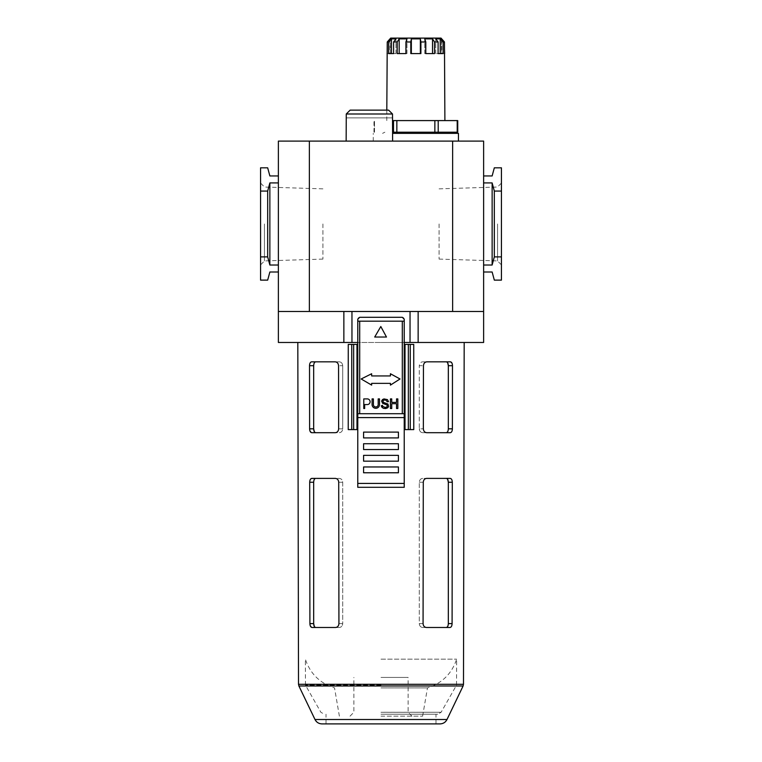 <?xml version="1.0" encoding="UTF-8"?>
<svg xmlns="http://www.w3.org/2000/svg" width="762" height="762" viewBox="0 0 762 762"><rect width="100%" height="100%" fill="white"/><g stroke="black" fill="none" stroke-linecap="round" stroke-linejoin="round"><path stroke-width="0.57" stroke-dasharray="3.81 2.86" d="M388.601 110.128L350.158 110.128M392.62 117.872L392.497 113.995L346.262 113.995L346.262 117.872L392.497 117.872L346.148 117.872M415.852 141.103L458.448 141.103L415.852 141.103M392.62 133.36L458.448 133.36M415.852 133.36L449.151 133.36L415.852 133.36M415.852 132.197L446.827 132.197L415.852 132.197M415.852 120.587L444.894 120.587L415.852 120.587M420.891 41.977L420.891 53.588L410.804 53.588L420.891 53.588L410.804 53.588L411.347 38.872L420.357 38.872L420.891 41.977L425.787 41.977L424.729 38.872L432.53 38.872L434.521 41.977L438.102 41.977L435.731 38.872L440.236 38.872L443.141 41.977L444.456 41.977L441.798 38.872M434.521 41.977L434.521 53.588L424.729 53.588L434.521 53.588L425.787 53.588L425.787 41.977M443.141 41.977L443.141 53.588L435.731 53.588L443.141 53.588L438.102 53.588L438.102 41.977M444.894 53.588L444.456 41.977M389.906 38.872L387.248 41.977L387.248 53.588L390.296 53.588L386.81 53.588M387.248 41.977L388.563 41.977L391.468 38.872L395.973 38.872L393.602 41.977L397.183 41.977L399.174 38.872L406.975 38.872L405.917 41.977L410.804 41.977M393.602 41.977L393.602 53.588L388.563 53.588L395.973 53.588L388.563 53.588L388.563 41.977M405.917 41.977L405.917 53.588L397.183 53.588L406.975 53.588L397.183 53.588L397.183 41.977M390.677 38.1L441.027 38.1M369.38 141.103L392.62 141.103L369.38 141.103M419.291 623.602C419.538 625.983 420.672 627.269 422.71 627.478L426.434 627.478L422.71 627.478C420.672 627.269 419.538 625.983 419.291 623.602L423.072 623.602C423.301 625.973 424.424 627.269 426.434 627.478L449.98 627.478C451.266 627.269 451.971 625.973 452.095 623.602L452.304 482.26C452.19 479.889 451.495 478.603 450.199 478.393L426.653 478.393C424.644 478.603 423.52 479.889 423.281 482.26L423.072 623.602L419.291 623.602L419.291 482.26L419.291 623.602M422.71 478.393C420.672 478.593 419.538 479.889 419.291 482.26C419.538 479.889 420.672 478.603 422.71 478.393L446.256 478.393L422.71 478.393M447.056 478.679L446.256 478.393M452.304 482.26L448.323 482.26L448.323 623.602L452.095 623.602M446.256 627.478L422.71 627.478L446.256 627.478C447.523 627.269 448.208 625.983 448.323 623.602M309.782 430.33L311.725 432.692L335.28 432.692C337.29 432.492 338.404 431.197 338.642 428.825L338.547 365.703C338.309 363.331 337.185 362.045 335.175 361.836L339.29 361.836C341.328 362.036 342.462 363.331 342.709 365.703C342.462 363.331 341.328 362.036 339.29 361.836L310.81 362.121M339.29 432.692C341.328 432.492 342.462 431.197 342.709 428.825C342.462 431.197 341.328 432.492 339.29 432.692L311.725 432.692L339.29 432.692M381 342.471L464.182 342.471L381 342.471M310.124 362.95L309.524 365.703L309.61 428.825L313.677 428.825L313.677 365.703L309.524 365.703M310.982 478.679L339.29 478.393C341.328 478.603 342.462 479.889 342.709 482.26L342.709 623.602C342.462 625.973 341.328 627.269 339.29 627.478C341.328 627.269 342.462 625.983 342.709 623.602L338.928 623.602L338.719 482.26C338.48 479.889 337.356 478.603 335.347 478.393L315.744 478.393C314.487 478.593 313.792 479.889 313.677 482.26L313.677 623.602L309.905 623.602L309.696 482.26L310.305 479.508M310.067 625.107L312.02 627.478L335.566 627.478C337.576 627.269 338.699 625.973 338.928 623.602L342.709 623.602L342.709 482.26C342.462 479.889 341.328 478.603 339.29 478.393L315.744 478.393M446.256 432.692L422.71 432.692L446.256 432.692C447.523 432.492 448.208 431.197 448.323 428.825L452.39 428.825C452.266 431.197 451.561 432.492 450.275 432.692L426.72 432.692C424.71 432.483 423.596 431.197 423.358 428.825L419.291 428.825C419.538 431.197 420.672 432.492 422.71 432.692C420.672 432.492 419.538 431.197 419.291 428.825L419.291 365.703L419.291 428.825L423.358 428.825L423.453 365.703L419.291 365.703C419.538 363.331 420.672 362.036 422.71 361.836C420.672 362.036 419.538 363.331 419.291 365.703L423.453 365.703C423.691 363.331 424.815 362.036 426.825 361.836L450.38 361.836L446.256 361.836L450.38 361.836L452.323 364.198M452.39 428.825L452.476 365.703L448.323 365.703L448.323 428.825M410.042 311.487L278.378 311.487L343.862 311.487L278.378 311.487L278.378 141.103L483.622 141.103L483.622 311.487L410.042 311.487L410.042 342.471L404.231 342.471L404.231 319.24A1.934 1.934 0 0 0 402.298 317.297L404.231 319.24L404.231 429.597L413.766 429.597M404.231 344.405L404.231 429.597L404.231 344.405L413.737 344.405M348.234 429.597L357.769 429.597L357.769 344.405L357.769 429.597L357.769 344.405L348.263 344.405M381 677.428L408.108 677.428L381 677.428M381 712.279L441.131 712.26L381 712.26M381 716.156L422.624 716.156L381 716.156M381 687.886L427.472 687.886L381 687.886M381 659.168L456.648 659.168L381 659.168M315.744 361.836L339.29 361.836L315.744 361.836C314.487 362.036 313.792 363.331 313.677 365.703M342.709 365.703L342.709 428.825L338.642 428.825L342.709 428.825L342.709 365.703L338.547 365.703L342.709 365.703M314.277 431.578L315.744 432.692M357.769 321.173L357.769 342.471L357.769 319.24L357.769 321.173L404.231 321.173L404.231 319.24A1.934 1.934 0 0 0 402.298 317.297L359.702 317.297A1.934 1.934 0 0 0 357.769 319.24L359.702 317.297A1.934 1.934 0 0 0 357.769 319.24L357.769 342.471L278.378 342.471M343.862 311.487L343.862 342.471M351.958 311.487L351.958 342.471M452.638 311.487L347.882 311.487L483.622 311.487L452.638 311.487L452.638 141.103M483.622 175.955L483.622 271.996L483.622 175.955L492.138 175.955L494.319 167.821L501.434 167.821L501.434 191.062L494.319 191.062L492.138 182.928L492.138 265.024L494.319 256.889L494.319 191.062M278.378 271.996L278.378 175.955L278.378 271.996L269.862 271.996L267.681 280.121L260.566 280.121L260.566 167.821L267.681 167.821L269.862 175.955L278.378 175.955M278.378 182.928L269.862 182.928L267.681 191.062L267.681 256.889L269.862 265.024L278.378 265.024M269.862 182.928L269.862 265.024M501.434 191.062L501.434 280.121L494.319 280.121L492.138 271.996L483.622 271.996M501.434 223.971L501.434 264.909L501.434 223.971M260.566 223.971L260.566 264.909L260.566 223.971M267.681 191.062L260.566 191.062M501.434 256.889L494.319 256.889M267.681 256.889L260.566 256.889M359.702 317.297L402.298 317.297L359.702 317.297M381 685.181L305.486 685.181L381 685.181M335.566 627.478L339.29 627.478L335.566 627.478M447.056 362.121L422.71 361.836L446.256 361.836M314.277 626.354L315.744 627.478L339.29 627.478L315.744 627.478M404.231 321.173L404.231 342.471L357.769 342.471L404.231 342.471M483.622 342.471L410.042 342.471M404.231 413.718L402.298 413.718M359.702 413.718L357.769 413.718M371.646 373.751L361.159 378.981L371.646 385.105L371.646 383.362L390.43 383.362L390.43 385.105L400.021 378.981L390.43 373.751L390.43 375.933L371.646 375.933L371.646 373.751M367.265 398.897L363.779 398.897L363.779 408.518L364.655 408.518L364.655 404.574L367.265 404.574A2.838 2.838 0 0 0 370.103 401.736A2.838 2.838 0 0 0 367.265 398.897M373.39 398.897L372.085 398.897L372.085 404.574A3.705 3.705 0 0 0 375.79 408.289A3.705 3.705 0 0 0 379.505 404.574L379.505 398.897L378.19 398.897L378.19 404.574A2.4 2.4 0 0 1 375.79 406.975A2.4 2.4 0 0 1 373.39 404.574L373.39 398.897M380.81 326.527L374.704 337.033L386.477 337.033L380.81 326.527M382.41 405.289L381.276 405.86L383.096 408.203L385.743 408.546L387.829 407.727L388.582 406.46L387.953 404.022L383.4 402.374L382.943 400.822L383.962 400.06L385.896 400.06L387.22 401.764L388.496 401.65L387.439 399.612L384 398.926L382.486 399.574L381.619 401.088L382.6 403.288L387.258 405.098L387.106 406.841L385.172 407.451L382.791 406.422L382.41 405.289M391.735 398.897L390.43 398.897L390.43 408.518L391.735 408.518L391.735 403.698L396.535 403.698L396.535 408.518L397.84 408.518L397.84 398.897L396.535 398.897L396.535 402.393L391.735 402.393L391.735 398.897M322.917 223.971L322.917 259.09L322.917 223.971M398.421 443.732L363.579 443.732L363.579 449.542L398.421 449.542L398.421 443.732M398.421 461.162L398.421 455.352L363.579 455.352L363.579 461.162L398.421 461.162M398.421 432.111L363.579 432.111L363.579 437.921L398.421 437.921L398.421 432.111M398.421 466.963L363.579 466.963L363.579 472.773L398.421 472.773L398.421 466.963M404.231 429.597L404.231 487.299L357.769 487.299L357.769 429.597M357.769 342.471L357.769 344.405M439.083 223.971L439.083 259.09L439.083 223.971M497.557 223.971L497.557 260.918L497.557 223.971M264.443 223.971L264.443 260.918L264.443 223.971M492.138 182.928L483.622 182.928M483.622 265.024L492.138 265.024M381 714.223L437.769 714.223L381 714.223M321.983 723.9L440.017 723.9M418.138 311.487L418.138 342.471M406.975 53.588L406.975 38.872L406.975 53.588M395.973 53.588L395.973 38.872L395.973 53.588M390.296 53.588L390.296 38.872L390.296 53.588M457.733 120.587L392.62 120.587M457.733 132.197L392.62 132.197M374.494 132.197L373.971 132.197L374.494 132.197L374.494 120.587L374.494 132.197M424.729 53.588L424.729 38.872L424.729 53.588M435.731 53.588L435.731 38.872L435.731 53.588M444.456 53.588L441.398 53.588L441.398 38.872L441.398 53.588L444.456 53.588M440.236 53.588L440.236 38.872M432.53 53.588L432.53 38.872M420.357 53.588L420.357 38.872M411.347 53.588L411.347 38.872M399.174 53.588L399.174 38.872M391.468 53.588L391.468 38.872M298.513 684.295L463.487 684.295M309.362 141.103L309.362 311.487M419.291 482.26L423.281 482.26L419.291 482.26M338.719 482.26L342.709 482.26L338.719 482.26M313.677 482.26L309.696 482.26M315.001 719.509L446.999 719.509M298.894 685.971L463.106 685.971M393.497 120.587L393.497 132.197M396.85 120.587L396.85 132.197M434.854 120.587L434.854 132.197M438.207 120.587L438.207 132.197M457.21 120.587L457.21 132.197M373.256 141.103L373.256 133.36M382.553 133.36L384.877 132.197M386.81 120.587L386.81 110.128M411.975 716.156L408.108 712.279L408.108 677.428M350.025 716.156L353.892 712.279L353.892 677.428M422.624 716.156L427.472 687.886C442.074 683.266 451.799 673.694 456.648 659.168L456.514 685.181L441.131 712.26L437.769 714.223M339.376 716.156L334.528 687.886C319.926 683.266 310.201 673.694 305.352 659.168L305.486 685.181L320.869 712.26L324.231 714.223M439.083 259.09L497.557 260.918L501.434 264.909M439.083 188.852L497.557 187.033L501.434 183.042M322.917 188.852L264.443 187.033L260.566 183.042M322.917 259.09L264.443 260.918L260.566 264.909M435.988 723.9L435.988 714.223M326.012 723.9L326.012 714.223M389.906 39.272L389.906 53.588M373.971 132.197L373.971 120.587M441.798 39.272L441.798 53.588"/><path stroke-width="1.14" d="M392.62 141.103L392.497 113.995L388.601 110.128L392.497 113.995L346.262 113.995L350.158 110.128L346.262 113.995L346.148 141.103M458.448 141.103L458.448 133.36L392.62 133.36M444.456 41.977L443.141 41.977L443.141 53.588L438.102 53.588L438.102 41.977L434.521 41.977L434.521 53.588L425.787 53.588L425.787 41.977L420.891 41.977L420.891 53.588L410.804 53.588L410.804 41.977L405.917 41.977L405.917 53.588L397.183 53.588L397.183 41.977L393.602 41.977L393.602 53.588L388.563 53.588L388.563 41.977L387.248 41.977L390.677 38.1L441.027 38.1L444.456 41.977L444.894 120.587M386.81 110.128L387.248 41.977M393.602 41.977L395.973 38.872L391.468 38.872L388.563 41.977M405.917 41.977L406.975 38.872L399.174 38.872L397.183 41.977M420.891 41.977L420.357 38.872L411.347 38.872L410.804 41.977M434.521 41.977L432.53 38.872L424.729 38.872L425.787 41.977M443.141 41.977L440.236 38.872L435.731 38.872L438.102 41.977M446.256 478.393C447.513 478.593 448.208 479.889 448.323 482.26L447.723 479.508M447.694 479.45L447.056 478.679M452.304 482.26L452.095 623.602C451.971 625.973 451.266 627.269 449.98 627.478L426.434 627.478C424.424 627.269 423.301 625.973 423.072 623.602L423.281 482.26C423.52 479.889 424.644 478.603 426.653 478.393L450.199 478.393C451.495 478.603 452.19 479.889 452.304 482.26L448.323 482.26L448.323 623.602C448.208 625.983 447.523 627.269 446.256 627.478L447.075 627.174M423.358 428.825L423.453 365.703C423.691 363.331 424.815 362.045 426.825 361.836L450.38 361.836C451.666 362.036 452.371 363.331 452.476 365.703L452.39 428.825C452.266 431.197 451.561 432.483 450.275 432.692L426.72 432.692C424.71 432.492 423.596 431.197 423.358 428.825M310.81 362.121L310.124 362.95M309.524 365.703L313.677 365.703L313.677 428.825L309.61 428.825L309.524 365.703C309.629 363.331 310.334 362.045 311.62 361.836L335.175 361.836C337.185 362.036 338.309 363.331 338.547 365.703L338.642 428.825C338.404 431.197 337.29 432.483 335.28 432.692L311.725 432.692C310.439 432.492 309.734 431.197 309.61 428.825L309.782 430.33M310.982 478.679L310.305 479.508M309.696 482.26L313.677 482.26L313.677 623.602L309.905 623.602L309.696 482.26C309.81 479.889 310.505 478.603 311.801 478.393L335.347 478.393C337.356 478.603 338.48 479.889 338.719 482.26L338.928 623.602C338.699 625.973 337.576 627.269 335.566 627.478L312.02 627.478C310.734 627.269 310.029 625.973 309.905 623.602L310.067 625.107M446.256 361.836C447.513 362.036 448.208 363.331 448.323 365.703L452.476 365.703L452.323 364.198M404.231 429.597L413.766 429.597L413.737 344.405L404.231 344.405M351.739 429.597L351.739 344.405L348.263 344.405L348.234 429.597L357.769 429.597M351.739 344.405L357.769 344.405M315.744 432.692C314.477 432.492 313.792 431.197 313.677 428.825L314.277 431.578M452.638 141.103L278.378 141.103L278.378 311.487L351.958 311.487L351.958 342.471L357.769 342.471L357.769 319.24L359.702 317.297L402.298 317.297L404.231 319.24L404.231 342.471L483.622 342.471L483.622 141.103L452.638 141.103L452.638 311.487L483.622 311.487M351.958 311.487L410.042 311.487L410.042 342.471M343.862 311.487L343.862 342.471L351.958 342.471M278.378 311.487L278.378 342.471L343.862 342.471M410.042 311.487L452.638 311.487M483.622 182.928L492.138 182.928L492.138 265.024L483.622 265.024M492.138 182.928L494.319 191.062L494.319 256.889L492.138 265.024M269.862 182.928L269.862 265.024L267.681 256.889L267.681 191.062L269.862 182.928L278.378 182.928M278.378 265.024L269.862 265.024M278.378 175.955L269.862 175.955L267.681 167.821L260.566 167.821L260.566 280.121L267.681 280.121L269.862 271.996L278.378 271.996M483.622 271.996L492.138 271.996L494.319 280.121L501.434 280.121L501.434 167.821L494.319 167.821L492.138 175.955L483.622 175.955M267.681 256.889L260.566 256.889M267.681 191.062L260.566 191.062M501.434 191.062L494.319 191.062M501.434 256.889L494.319 256.889M313.677 482.26C313.792 479.889 314.487 478.593 315.744 478.393M315.744 627.478C314.477 627.269 313.792 625.983 313.677 623.602L314.277 626.354M452.39 428.825L448.323 428.825L448.323 365.703L447.723 362.95M447.694 362.893L447.056 362.121M448.323 428.825C448.208 431.197 447.523 432.492 446.256 432.692L447.075 432.387M313.677 365.703C313.792 363.331 314.487 362.036 315.744 361.836M404.231 342.471L404.231 413.718L357.769 413.718L357.769 417.595L404.231 417.595L404.231 487.299L357.769 487.299L357.769 417.595M357.769 321.173L404.231 321.173M357.769 342.471L357.769 413.718M388.601 110.128L350.158 110.128M390.43 398.897L391.735 398.897L391.735 402.393L396.535 402.393L396.535 398.897L397.84 398.897L397.84 408.518L396.535 408.518L396.535 403.698L391.735 403.698L391.735 408.518L390.43 408.518L390.43 398.897M398.421 443.732L363.579 443.732L363.579 449.542L398.421 449.542L398.421 443.732M361.159 378.981L371.646 373.751L371.646 375.933L390.43 375.933L390.43 373.751L400.021 378.981L390.43 385.105L390.43 383.362L371.646 383.362L371.646 385.105L361.159 378.981M398.421 461.162L398.421 455.352L363.579 455.352L363.579 461.162L398.421 461.162M398.421 432.111L363.579 432.111L363.579 437.921L398.421 437.921L398.421 432.111M398.421 466.963L363.579 466.963L363.579 472.773L398.421 472.773L398.421 466.963M404.231 483.422L357.769 483.422M404.231 413.718L404.231 417.595M381.276 405.86L382.41 405.289L382.791 406.422L385.172 407.451L387.106 406.841L387.258 405.098L382.6 403.288L381.619 401.088L382.486 399.574L384 398.926L387.439 399.612L388.496 401.65L387.22 401.764L385.896 400.06L383.962 400.06L382.943 400.822L383.4 402.374L387.953 404.022L388.582 406.46L387.829 407.727L385.743 408.546L383.553 408.356L382.038 407.413L381.276 405.86M386.477 337.033L374.704 337.033L380.81 326.527L386.477 337.033M372.085 404.574L372.085 398.897L373.39 398.897L373.39 404.574A2.4 2.4 0 0 0 375.79 406.975A2.4 2.4 0 0 0 378.19 404.574L378.19 398.897L379.505 398.897L379.505 404.574A3.705 3.705 0 0 1 375.79 408.289A3.705 3.705 0 0 1 372.085 404.574M363.779 408.518L363.779 398.897L367.265 398.897A2.838 2.838 0 0 1 370.103 401.736A2.838 2.838 0 0 1 367.265 404.574L364.655 404.574L364.655 408.518L363.779 408.518M446.999 719.509C445.522 722.309 443.189 723.776 440.017 723.9L321.983 723.9C318.811 723.776 316.478 722.309 315.001 719.509L298.894 685.971L463.106 685.971L446.999 719.509L315.001 719.509M418.138 311.487L418.138 342.471M399.174 53.588L399.174 38.872M391.468 53.588L391.468 38.872M392.62 120.587L457.733 120.587L457.733 132.197L392.62 132.197M411.347 53.588L411.347 38.872M420.357 53.588L420.357 38.872M432.53 53.588L432.53 38.872M440.236 53.588L440.236 38.872M464.182 342.471L463.487 684.295L298.513 684.295L297.818 342.471M356.987 429.597L356.987 344.405M353.654 429.597L353.654 344.405M309.362 141.103L309.362 311.487M452.095 623.602L448.323 623.602M402.298 321.173L402.298 413.718M359.702 321.173L359.702 413.718M410.261 429.597L410.261 344.405M408.346 429.597L408.346 344.405M405.013 429.597L405.013 344.405M457.21 120.587L457.21 132.197M438.207 120.587L438.207 132.197M434.854 120.587L434.854 132.197M396.85 120.587L396.85 132.197M393.497 120.587L393.497 132.197M449.151 133.36L446.827 132.197M463.487 684.295L463.106 685.971M298.513 684.295L298.894 685.971"/></g></svg>
